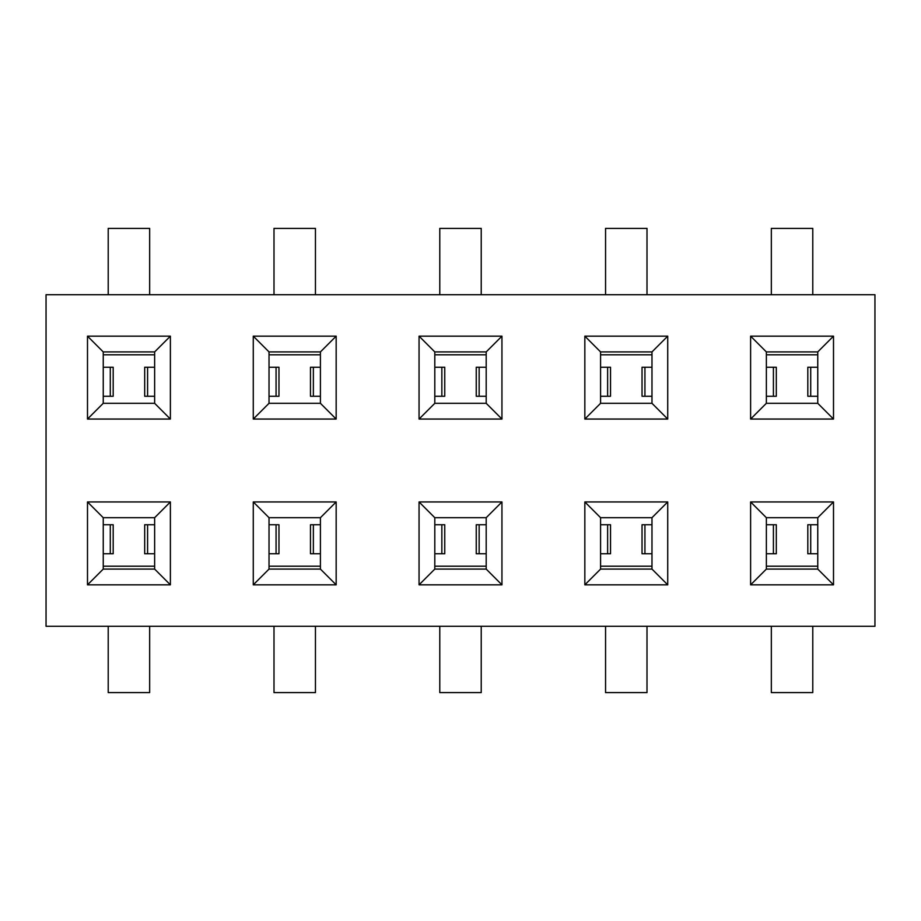 <?xml version="1.0" encoding="UTF-8"?>
<svg xmlns="http://www.w3.org/2000/svg" width="921" height="921" viewBox="0 0 921 921"><rect width="100%" height="100%" fill="white"/><g stroke="black" fill="none" stroke-linecap="round" stroke-linejoin="round"><path stroke-width="1.38" d="M812.783 294.72L812.783 228.408L771.338 228.408L771.338 294.72M817.756 354.815L766.364 354.815M766.364 367.249L776.311 367.249L776.311 396.26L766.364 396.26M817.756 396.26L807.809 396.26L807.809 367.249L817.756 367.249M771.338 626.28L771.338 692.592L812.783 692.592L812.783 626.28M766.364 566.185L817.756 566.185M817.756 553.751L807.809 553.751L807.809 524.74L817.756 524.74M766.364 524.74L776.311 524.74L776.311 553.751L766.364 553.751M647.003 294.72L647.003 228.408L605.558 228.408L605.558 294.72M651.976 354.815L600.584 354.815M600.584 367.249L610.531 367.249L610.531 396.26L600.584 396.26M651.976 396.26L642.029 396.26L642.029 367.249L651.976 367.249M605.558 626.28L605.558 692.592L647.003 692.592L647.003 626.28M600.584 566.185L651.976 566.185M651.976 553.751L642.029 553.751L642.029 524.74L651.976 524.74M600.584 524.74L610.531 524.74L610.531 553.751L600.584 553.751M481.223 294.72L481.223 228.408L439.778 228.408L439.778 294.72M486.196 354.815L434.804 354.815M434.804 367.249L444.751 367.249L444.751 396.26L434.804 396.26M486.196 396.26L476.249 396.26L476.249 367.249L486.196 367.249M439.778 626.28L439.778 692.592L481.223 692.592L481.223 626.28M434.804 566.185L486.196 566.185M486.196 553.751L476.249 553.751L476.249 524.74L486.196 524.74M434.804 524.74L444.751 524.74L444.751 553.751L434.804 553.751M315.443 294.72L315.443 228.408L273.998 228.408L273.998 294.72M320.416 354.815L269.024 354.815M269.024 367.249L278.971 367.249L278.971 396.26L269.024 396.26M320.416 396.26L310.469 396.26L310.469 367.249L320.416 367.249M273.998 626.28L273.998 692.592L315.443 692.592L315.443 626.28M269.024 566.185L320.416 566.185M320.416 553.751L310.469 553.751L310.469 524.74L320.416 524.74M269.024 524.74L278.971 524.74L278.971 553.751L269.024 553.751M149.663 294.72L149.663 228.408L108.218 228.408L108.218 294.72M154.636 354.815L103.244 354.815M103.244 367.249L113.191 367.249L113.191 396.26L103.244 396.26M154.636 396.26L144.689 396.26L144.689 367.249L154.636 367.249M108.218 626.28L108.218 692.592L149.663 692.592L149.663 626.28M103.244 566.185L154.636 566.185M154.636 553.751L144.689 553.751L144.689 524.74L154.636 524.74M103.244 524.74L113.191 524.74L113.191 553.751L103.244 553.751M46.05 294.72L46.05 626.28L874.95 626.28L874.95 294.72L46.05 294.72M103.244 403.306L103.244 351.914L154.636 351.914L154.636 403.306L103.244 403.306L87.495 419.055L87.495 336.165L170.385 336.165L170.385 419.055L87.495 419.055M154.636 403.306L170.385 419.055M154.636 351.914L170.385 336.165M833.505 501.945L833.505 584.835L750.615 584.835L750.615 501.945L833.505 501.945L817.756 517.694L817.756 569.086L833.505 584.835M667.725 501.945L667.725 584.835L584.835 584.835L584.835 501.945L667.725 501.945L651.976 517.694L651.976 569.086L600.584 569.086L584.835 584.835M501.945 501.945L501.945 584.835L419.055 584.835L419.055 501.945L501.945 501.945L486.196 517.694L486.196 569.086L434.804 569.086L419.055 584.835M336.165 501.945L336.165 584.835L253.275 584.835L253.275 501.945L336.165 501.945L320.416 517.694L320.416 569.086L269.024 569.086L253.275 584.835M170.385 501.945L170.385 584.835L87.495 584.835L87.495 501.945L170.385 501.945L154.636 517.694L154.636 569.086L103.244 569.086L87.495 584.835M833.505 336.165L833.505 419.055L750.615 419.055L750.615 336.165L833.505 336.165L817.756 351.914L817.756 403.306L833.505 419.055M667.725 336.165L667.725 419.055L584.835 419.055L584.835 336.165L667.725 336.165L651.976 351.914L651.976 403.306L667.725 419.055M501.945 336.165L501.945 419.055L419.055 419.055L419.055 336.165L501.945 336.165L486.196 351.914L486.196 403.306L501.945 419.055M336.165 336.165L336.165 419.055L253.275 419.055L253.275 336.165L336.165 336.165L320.416 351.914L320.416 403.306L336.165 419.055M817.756 569.086L766.364 569.086L766.364 517.694L750.615 501.945M766.364 517.694L817.756 517.694M766.364 569.086L750.615 584.835M154.636 569.086L170.385 584.835M103.244 569.086L103.244 517.694L154.636 517.694M103.244 517.694L87.495 501.945M651.976 569.086L667.725 584.835M600.584 569.086L600.584 517.694L651.976 517.694M600.584 517.694L584.835 501.945M486.196 569.086L501.945 584.835M434.804 569.086L434.804 517.694L486.196 517.694M434.804 517.694L419.055 501.945M320.416 569.086L336.165 584.835M269.024 569.086L269.024 517.694L320.416 517.694M269.024 517.694L253.275 501.945M817.756 403.306L766.364 403.306L766.364 351.914L750.615 336.165M766.364 351.914L817.756 351.914M766.364 403.306L750.615 419.055M651.976 403.306L600.584 403.306L600.584 351.914L584.835 336.165M600.584 351.914L651.976 351.914M600.584 403.306L584.835 419.055M486.196 403.306L434.804 403.306L434.804 351.914L419.055 336.165M434.804 351.914L486.196 351.914M434.804 403.306L419.055 419.055M320.416 403.306L269.024 403.306L269.024 351.914L253.275 336.165M269.024 351.914L320.416 351.914M269.024 403.306L253.275 419.055M103.244 351.914L87.495 336.165M773.41 367.249L773.41 396.26M810.71 396.26L810.71 367.249M810.71 553.751L810.71 524.74M773.41 524.74L773.41 553.751M607.63 367.249L607.63 396.26M644.93 396.26L644.93 367.249M644.93 553.751L644.93 524.74M607.63 524.74L607.63 553.751M441.85 367.249L441.85 396.26M479.15 396.26L479.15 367.249M479.15 553.751L479.15 524.74M441.85 524.74L441.85 553.751M276.07 367.249L276.07 396.26M313.37 396.26L313.37 367.249M313.37 553.751L313.37 524.74M276.07 524.74L276.07 553.751M110.29 367.249L110.29 396.26M147.59 396.26L147.59 367.249M147.59 553.751L147.59 524.74M110.29 524.74L110.29 553.751"/></g></svg>
